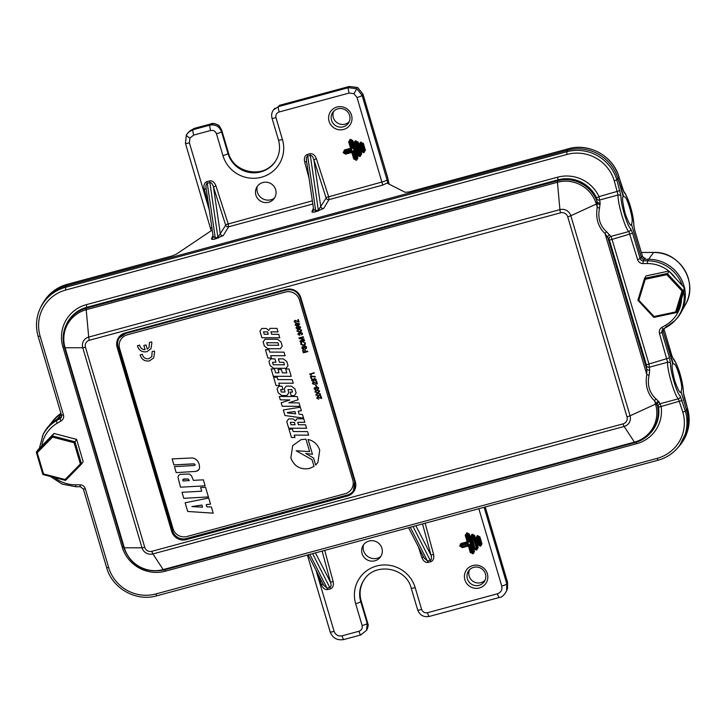 <?xml version="1.0" encoding="UTF-8"?>
<svg xmlns="http://www.w3.org/2000/svg" width="726" height="726" viewBox="0 0 726 726"><rect width="100%" height="100%" fill="white"/><g stroke="black" fill="none" stroke-linecap="round" stroke-linejoin="round"><path stroke-width="1.09" d="M315.946 570.055L334.114 631.393C335.594 634.96 338.234 636.448 342.037 635.831L358.971 631.257C361.593 630.241 362.655 628.335 362.138 625.558L355.667 603.714A31.254 30.501 33.7 0 1 376.631 566.008A31.254 30.501 33.7 0 1 415.172 587.624L421.643 609.459C422.732 612.091 424.665 613.18 427.46 612.726L497.437 593.804C501.013 592.416 502.446 589.83 501.748 586.045A4.719 0.662 -16.5 0 0 506.812 583.976A4.719 0.662 -16.5 0 0 506.83 583.949L506.594 590.855L507.256 589.085L507.492 582.188L485.213 506.975M222.927 155.609L216.466 133.775A4.719 0.662 -16.5 0 0 221.53 131.705L221.911 131.27C220.196 125.498 216.566 123.03 211.03 123.874L194.377 128.375L189.749 130.979L186.355 134.891A4.719 1.025 29.1 0 1 186.391 134.836L188.343 132.323L192.971 129.727L209.905 125.144C215.495 124.246 219.361 126.433 221.53 131.705L227.991 153.54A26.526 25.9 -146.3 0 0 260.716 171.899A26.526 25.9 -146.3 0 0 275.326 161.435C279.546 154.838 280.59 147.696 278.475 140.009A4.719 0.662 163.5 0 0 282.441 139.519A31.254 30.501 33.7 0 1 261.469 177.226A31.254 30.501 33.7 0 1 222.927 155.609A4.719 0.662 -16.5 0 0 227.991 153.54L228.345 153.014L221.684 130.054M216.466 133.775C215.377 131.143 213.435 130.054 210.64 130.508L193.706 135.081A4.719 0.78 -105.1 0 1 192.953 129.754A4.719 0.78 -105.1 0 1 192.971 129.727L194.377 128.375A3.721 0.617 -105.1 0 1 194.441 128.339A3.721 0.617 -105.1 0 1 194.514 128.339M356.793 88.753L353.961 93.672L349.106 93.055A4.719 0.78 -105.1 0 1 348.344 87.719A4.719 0.78 -105.1 0 1 348.371 87.692L356.793 88.753L362.111 95.405L388.111 183.633M408.538 192.009L405.144 192.29L387.049 183.097L382.765 185.094L357.029 97.502A4.719 0.662 -16.5 0 0 362.111 95.405L362.946 94.208L357.628 87.556L349.206 86.503A3.721 0.617 -105.1 0 1 349.26 86.458A3.721 0.617 -105.1 0 1 349.333 86.467M472.798 565.554A11.797 11.516 -146.3 0 0 464.885 579.802A11.797 11.516 -146.3 0 0 479.441 587.96A11.797 11.516 -146.3 0 0 487.355 573.721A11.797 11.516 -146.3 0 0 472.798 565.554M473.733 567.333A9.492 9.266 -146.3 0 0 468.842 581.753A9.492 9.266 -146.3 0 0 484.287 581.608A9.492 9.266 -146.3 0 0 473.733 567.333M485.059 580.192A9.492 9.266 33.7 0 1 469.513 569.819M336.982 107.04A11.797 11.516 -146.3 0 0 329.069 121.287A11.797 11.516 -146.3 0 0 343.616 129.446A11.797 11.516 -146.3 0 0 351.538 115.207A11.797 11.516 -146.3 0 0 336.982 107.04M337.908 108.818A9.492 9.266 -146.3 0 0 333.025 123.239A9.492 9.266 -146.3 0 0 348.471 123.093A9.492 9.266 -146.3 0 0 337.908 108.818M349.242 121.678A9.492 9.266 33.7 0 1 333.697 111.305M643.345 257.494L645.133 258.22A2.831 2.759 44.6 0 1 642.383 256.142L642.356 255.979M679.999 374.026L680.026 373.944C682.195 381.404 683.338 387.775 683.447 393.056L683.447 393.056A2.36 1.833 179.7 0 0 683.329 392.476C683.211 387.475 682.104 381.322 679.999 374.026C677.812 366.839 675.661 361.975 673.537 359.443L671.859 355.64L664.127 329.54A2.831 2.732 34.1 0 1 664.009 328.66L663.101 331.047L673.138 363.417M664.108 329.468L671.859 355.64M212.31 230.714L211.375 230.614L176.309 254.182L172.189 255.933M623.598 196.174L617.953 178.614A40.883 39.912 -146.3 0 0 617.926 178.523L623.226 196.428L624.932 196.909C627.346 198.352 632.673 216.321 632.174 221.357L631.593 224.661L630.776 224.879L631.593 224.661L641.258 257.285L642.383 256.142L634.651 230.042L633.789 225.232A2.36 1.833 -0.3 0 1 633.907 225.813L633.907 225.813C633.798 220.532 632.655 214.161 630.486 206.701L630.458 206.783C628.271 199.596 626.121 194.731 623.997 192.19A2.36 2.16 -42.3 0 0 623.525 191.21L622.3 188.279M257.258 186.464A11.008 10.745 -146.3 0 0 274.573 198.016M262.866 182.535A10.409 10.164 -146.3 0 0 258.02 198.988A10.409 10.164 -146.3 0 0 274.537 187.163A10.409 10.164 -146.3 0 0 262.866 182.535M363.445 544.954A11.008 10.745 -146.3 0 0 380.76 556.497M369.053 541.024A10.409 10.164 -146.3 0 0 364.207 557.477A10.409 10.164 -146.3 0 0 380.733 545.643A10.409 10.164 -146.3 0 0 369.053 541.024M349.859 139.528L350.676 140.971L349.714 141.343A0.926 0.88 80.2 0 1 350.331 140.236L350.912 140.082A0.926 0.926 176.2 0 1 352.037 140.717L357.128 157.914A0.926 0.88 -17.8 0 1 356.52 159.021L355.94 159.175A0.926 0.835 31.3 0 1 354.814 158.54L352.863 151.97L351.738 151.335L345.549 153.014A0.926 0.835 31.3 0 1 344.414 152.378L344.242 151.798A0.926 0.88 80.2 0 1 344.859 150.699L351.048 149.021L351.665 147.913L349.596 141.361L351.547 147.941A0.926 0.88 80.2 0 1 350.93 149.039L344.741 150.718L344.124 151.825L345.458 153.15L351.647 151.471A0.926 0.835 31.3 0 1 352.782 152.106L354.724 158.685L356.548 159.13L357.165 158.023L352.037 140.708L350.213 140.263L348.634 141.742L350.558 139.338L352.818 140.608L357.945 157.923L356.72 160.137L353.762 159.058L351.82 152.478L345.621 154.157L343.371 152.887L344.387 149.983L350.576 148.313L348.634 141.742M352.818 140.608L350.676 140.971L352.627 147.541L350.576 148.313L351.402 149.756L345.213 151.425L345.376 152.006L351.565 150.327L351.82 152.478L353.825 151.598L355.776 158.168L356.348 158.014L350.558 139.338M356.72 160.137L356.348 158.014L357.945 157.923M353.762 159.058L355.776 158.168L356.021 160.319M343.371 152.887L345.376 152.006L345.621 154.157M344.387 149.983L345.213 151.425L343.162 152.197M355.123 140.898L355.94 142.341L354.978 142.713A0.926 0.88 80.2 0 1 355.595 141.615L356.167 141.452A0.926 0.926 176.2 0 1 357.301 142.087L360.858 154.112A0.926 0.88 -17.8 0 1 360.241 155.219L359.669 155.373A0.926 0.835 31.3 0 1 358.535 154.738L354.86 142.741L358.453 154.874L359.579 155.509L360.895 154.221L357.292 142.078L355.468 141.634L353.898 143.113L355.123 140.898L358.072 141.978L361.675 154.121L359.751 156.517L357.491 155.255L353.898 143.113M358.072 141.978L355.94 142.341L359.506 154.366L360.078 154.211L355.822 140.717M360.441 156.326L360.078 154.211L361.675 154.121M357.491 155.255L359.506 154.366L359.751 156.517M359.152 144.483L361.203 143.712L363.227 150.563L362.265 150.935L360.241 144.084A0.926 0.88 80.2 0 1 360.849 142.986L361.43 142.822A0.926 0.926 176.2 0 1 362.555 143.458L364.588 150.309A0.926 0.88 -17.8 0 1 363.971 151.416L363.399 151.571A0.926 0.835 31.3 0 1 362.265 150.935L363.309 151.707L364.624 150.418L362.555 143.449L360.731 143.004L360.114 144.111L362.183 151.072L361.221 151.453L359.152 144.483L360.386 142.278L363.336 143.349L365.396 150.318L363.472 152.714L361.221 151.453M363.472 152.714L363.227 150.563L363.808 150.409L361.775 143.557L361.203 143.712L360.386 142.278M363.336 143.349L361.775 143.557L361.076 142.087M364.171 152.524L363.808 150.409L365.396 150.318M659.498 333.47L662.012 332.444A3.085 3.013 -146.3 0 1 663.31 329.06A2.831 2.768 -146.3 0 0 663.119 331.092L662.012 332.444L669.535 357.845L670.552 363.39C669.926 370.196 676.977 394.009 680.226 396.051L685.335 411.17L686.433 409.809A40.883 39.912 -146.3 0 0 686.406 409.727L681.133 391.904L686.433 409.809A40.883 39.912 33.7 0 1 677.621 447.96L676.578 449.085A40.638 39.667 33.7 0 1 658.074 460.211L657.13 458.378A38.278 37.362 -146.3 0 0 682.812 412.186L678.42 398.792C674.835 396.496 666.949 369.861 667.593 362.265L659.498 333.47A5.445 5.309 33.7 0 1 661.858 327.435L665.633 325.23A33.632 32.833 -146.3 0 0 681.569 298.849M681.133 391.904L680.316 392.122L681.133 391.904L681.714 388.601C682.213 383.564 676.886 365.605 674.472 364.162L672.766 363.681C671.45 364.207 672.085 369.852 674.663 380.605C678.129 390.27 680.289 394.036 681.133 391.904L680.761 392.158M679.536 314.984A36.173 35.311 -146.3 0 0 680.988 312.607A36.173 35.311 -146.3 0 0 684.663 288.694M684.473 287.805A36.173 35.311 -146.3 0 0 664.063 262.739M408.883 191.954L568.358 148.776L408.883 191.954M66.483 285.754L67.209 284.347A41.128 40.148 -146.3 0 0 43.424 302.37L53.542 291.035L67.255 284.311L172.253 255.906L67.318 284.32M189.749 130.979L194.441 128.339L211.084 123.837A3.721 0.617 -105.1 0 1 211.157 123.837M389.045 184.114L387.548 177.271L362.946 94.208A3.721 0.526 -16.5 0 0 362.964 94.135A3.721 0.526 -16.5 0 0 362.909 94.071M507.456 582.052A3.721 0.526 163.5 0 1 507.51 582.107A3.721 0.526 163.5 0 1 507.492 582.188L506.83 583.949L484.115 507.274M215.286 238.945L215.277 237.965L213.145 236.404L206.22 188.941C205.667 185.847 206.021 183.977 207.264 183.315L215.277 237.965L218.018 237.23L225.695 225.214L213.453 186.981C212.546 183.987 211.393 182.516 210.005 182.571L207.264 183.315L206.883 181.636L209.623 180.901C212.373 180.556 214.488 182.226 215.958 185.901L213.453 186.981L220.35 234.017A2.36 2.278 31.3 0 0 223.245 235.587L215.286 238.945C212.691 239.571 211.438 239.507 211.52 238.754L212.981 235.288M315.719 211.774L315.71 210.803L313.578 209.242L306.653 161.771C306.1 158.685 306.454 156.807 307.697 156.154L315.71 210.803L318.451 210.068L326.128 198.053L313.886 159.82C312.979 156.825 311.826 155.355 310.438 155.409L307.697 156.154L307.316 154.475L310.056 153.731C312.806 153.395 314.921 155.065 316.391 158.74L313.886 159.82L320.783 206.846A2.36 2.278 31.3 0 0 323.678 208.426L315.719 211.774C313.124 212.409 311.871 212.346 311.953 211.593L313.414 208.126M408.584 527.702L424.229 558.203L427.614 560.989L430.355 560.245C431.58 559.619 431.798 557.949 431.008 555.218L433.54 554.247C434.302 558.112 433.422 560.59 430.899 561.688L428.159 562.423C425.409 562.759 423.294 561.089 421.824 557.414L418.421 546.878M308.151 554.864L323.796 585.365L327.181 588.151L329.922 587.416C331.147 586.789 331.365 585.111 330.575 582.379L333.107 581.408C333.869 585.283 332.989 587.761 330.466 588.85L327.725 589.594C324.976 589.929 322.861 588.26 321.391 584.584L317.988 574.039M316.391 158.74L328.551 196.447L329.023 199.623A2.36 2.278 31.3 0 1 326.128 198.053M215.958 185.901L228.118 223.608L228.59 226.793A2.36 2.278 31.3 0 1 225.695 225.214M206.175 188.833L204.233 189.078C203.471 185.212 204.351 182.725 206.883 181.636M312.343 200.83L225.614 224.688M213.145 236.404L213.027 237.447A2.36 2.296 22.9 0 1 211.52 238.754M306.608 161.671L304.666 161.907C303.904 158.041 304.784 155.564 307.316 154.475M387.139 179.876A4.719 0.662 -16.5 0 1 382.058 181.972L326.047 197.526M313.578 209.242L313.46 210.286A2.36 2.296 22.9 0 1 311.953 211.593M323.215 584.221L321.391 584.584M423.648 557.06L421.824 557.414M680.026 373.944C679.073 370.106 675.071 359.924 673.047 358.444L673.066 358.462A2.36 2.16 137.7 0 1 673.537 359.443M474.514 551.451L473.733 551.542L468.606 534.227A0.926 0.926 -3.8 0 0 467.471 533.61L466.9 533.764A0.926 0.88 -99.8 0 0 466.283 534.871L468.234 541.442L467.617 542.549L461.427 544.219A0.926 0.88 -99.8 0 0 460.81 545.326L460.983 545.898A0.926 0.835 -148.7 0 0 462.108 546.533L468.216 544.999L462.026 546.669L460.692 545.344L461.309 544.237L467.499 542.567A0.926 0.88 -99.8 0 0 468.107 541.46L466.165 534.89L467.471 533.592L468.606 534.227L473.733 551.542L473.116 552.649L470.33 552.577L473.279 553.657L474.514 551.451L469.377 534.127L467.127 532.866L465.203 535.262L467.145 541.832L460.956 543.511L459.73 545.716L462.19 547.676L468.379 546.006L470.33 552.577M473.279 553.657L472.345 551.687L471.292 552.205L469.35 545.634L470.394 545.117L468.134 543.856L468.297 544.863L469.432 545.489L471.374 552.069A0.926 0.835 -148.7 0 0 472.508 552.695L472.59 553.847M466.428 533.056L467.245 534.49L469.377 534.127M460.956 543.511L461.772 544.945L467.961 543.275L467.145 541.832L469.196 541.07L467.245 534.49L465.203 535.262M459.939 546.415L461.945 545.525L462.19 547.676M468.134 543.856L459.73 545.716M470.394 545.117L472.345 551.687L473.697 551.433A0.926 0.88 162.2 0 1 473.08 552.54L467.127 532.866M481.964 543.838L481.184 543.937L479.124 536.968A0.926 0.926 -3.8 0 0 477.998 536.351L477.418 536.505A0.926 0.88 -99.8 0 0 476.8 537.612L477.3 536.523L479.124 536.968L481.184 543.937L480.576 545.044L478.752 544.6L476.683 537.63L475.721 538.002L477.781 544.972L480.739 546.052L481.964 543.838L479.904 536.877L477.644 535.606L475.721 538.002M480.04 546.242L479.959 545.09A0.926 0.835 -148.7 0 1 478.833 544.464L479.795 544.083L477.772 537.24L476.8 537.612L478.833 544.464L477.781 544.972M479.904 536.877L478.343 537.077L480.376 543.928L481.157 543.828A0.926 0.88 162.2 0 1 480.539 544.936L480.376 543.928L479.795 544.083L479.959 545.09L480.539 544.936L480.739 546.052M476.946 535.797L477.772 537.24L478.343 537.077L477.644 535.606M470.457 536.632L471.546 536.242L475.022 548.402L471.428 536.26L472.735 534.962L473.86 535.597L477.463 547.74L476.846 548.847L474.06 548.774L476.31 550.045L478.234 547.649L474.641 535.507L472.381 534.236L470.457 536.632L474.06 548.774M477.009 549.854L472.508 535.861L473.089 535.706L476.646 547.731L475.103 548.266A0.926 0.835 -148.7 0 0 476.238 548.892L476.31 550.045M474.641 535.507L473.86 535.597L477.427 547.631L476.646 547.731L476.81 548.738A0.926 0.88 162.2 0 0 477.427 547.631L478.234 547.649M471.691 534.427L472.036 535.153L473.86 535.606A0.926 0.926 -3.8 0 0 472.735 534.98L472.381 534.236M273.511 109.898L278.394 106.622A4.719 0.78 -105.1 0 1 278.394 106.622L348.371 87.692L349.206 86.503L279.519 105.343L278.394 106.622A4.719 0.78 -105.1 0 0 279.138 111.976C276.506 113.002 275.453 114.899 275.971 117.676A4.719 0.662 163.5 0 1 272.014 118.166L278.475 140.009M279.646 105.315A3.721 0.617 74.9 0 0 279.583 105.306L279.519 105.343A3.721 0.617 74.9 0 1 279.583 105.306L349.26 86.458L357.664 87.519L362.964 94.135L387.566 177.189A3.721 0.526 -16.5 0 0 387.512 177.135M362.138 625.558A4.719 0.662 -16.5 0 0 367.202 623.489L366.585 630.286L367.338 628.825C369.08 623.08 367.646 624.904 367.846 623.489L361.149 600.874A9.438 1.334 -16.5 0 1 361.085 601.119A26.526 25.9 33.7 0 1 364.098 579.838M367.846 623.489L361.085 601.119L360.731 601.654L367.202 623.489L367.519 622.863L367.338 628.825M185.439 143.331L186.355 134.891A4.719 1.025 29.1 0 0 189.913 138.04L189.395 142.84A4.719 0.662 163.5 0 1 185.439 143.331L211.184 230.732M334.114 631.393A4.719 0.662 163.5 0 1 330.158 631.874C332.662 638.109 337.227 640.659 343.843 639.542L360.768 634.96L366.585 630.286M342.037 635.831A4.719 0.78 74.9 0 0 343.843 639.542M421.643 609.459A4.719 0.662 163.5 0 1 417.686 609.949C419.8 615.221 423.666 617.381 429.266 616.438L499.234 597.507C501.802 597.371 504.261 595.148 506.594 590.855M497.437 593.804A4.719 0.78 74.9 0 0 499.234 597.507M623.226 196.428C621.91 196.964 622.545 202.608 625.122 213.362C628.589 223.027 630.749 226.793 631.593 224.661L641.24 257.249A2.831 2.768 -146.3 0 0 644.007 259.3L648.436 259.291A36.246 35.374 33.7 0 1 684.418 287.75M663.119 331.092L672.766 363.681M39.349 448.378L43.015 434.801A36.246 35.374 33.7 0 1 57.1 419.229L60.875 417.023A2.831 2.768 -146.3 0 0 61.565 416.452M668.818 271.07A33.632 32.833 -146.3 0 0 647.365 263.556L642.937 263.574A5.445 5.309 33.7 0 1 637.619 259.618L628.879 231.54C625.295 229.253 617.409 202.618 618.053 195.013L614.305 180.901A38.278 37.362 -146.3 0 0 567.097 154.42L65.821 290.001A38.278 37.362 -146.3 0 0 40.139 336.192L38.169 336.392A40.638 39.667 33.7 0 1 40.012 308.84L40.647 307.443A40.883 39.912 33.7 0 1 66.22 285.826L567.496 150.237A40.883 39.912 33.7 0 1 617.926 178.523L616.828 179.885L621.011 196.138C620.385 202.944 627.436 226.766 630.685 228.799L632.618 233.209L640.141 258.601L641.24 257.249M609.64 234.807A2.36 1.951 147.8 0 0 607.726 237.375L646.766 369.198L646.367 364.779L609.45 240.152L605.057 233.618C598.043 226.875 595.447 218.099 597.262 207.309L596.59 197.953A32.661 31.88 -146.3 0 0 558.004 179.848L557.523 180.765A32.507 31.735 33.7 0 1 597.235 202.046A2.36 1.525 173.1 0 0 600.13 202.781L599.549 207.963C597.543 217.818 599.894 225.75 606.591 231.757L610.829 236.422L611.973 239.135L648.89 363.762L649.697 370.015L649.089 375.206C647.084 385.061 649.434 392.993 656.132 399.001L659.154 402.059L661.15 406.478L658.555 407.159L654.598 400.87C647.583 394.118 644.987 385.352 646.802 374.552L646.766 369.198A2.36 1.516 174.9 0 0 649.697 370.015M119.345 337.835A11.153 10.881 -146.3 0 0 118.075 346.792L172.588 530.86A11.153 10.881 -146.3 0 0 186.346 538.574L347.364 495.023A11.153 10.881 -146.3 0 0 353.435 490.722M684.636 288.776A36.246 35.374 33.7 0 1 676.042 319.413L674.998 320.538A35.991 35.129 33.7 0 1 667.13 326.827A2.36 0.463 59.7 0 1 667.103 326.845L663.355 329.032A2.36 0.463 59.7 0 1 663.328 329.05A2.36 0.463 59.7 0 1 661.858 327.435M682.159 400.453L661.15 406.478A35.02 34.186 33.7 0 1 636.566 443.731L165.337 571.19A35.02 34.186 33.7 0 1 122.149 546.968L62.89 346.91A35.02 34.186 33.7 0 1 86.385 304.648L557.613 177.198A35.02 34.186 33.7 0 1 598.986 196.619L600.13 202.781M606.591 231.757A2.36 1.316 130.8 0 0 605.057 233.618L646.802 374.552A2.36 0.808 -168 0 0 649.089 375.206M656.132 399.001A2.36 1.316 -49.2 0 0 654.598 400.87L655.56 404.119L630.077 415.798A8.83 8.621 33.7 0 1 624.151 426.461L634.424 442.134A31.499 30.755 -146.3 0 0 655.56 404.119A5.572 0.79 163.5 0 0 656.631 403.538A2.36 1.77 -40.5 0 1 658.491 401.16M646.594 366.022A2.36 1.806 179.1 0 0 649.552 367.147L667.593 362.265A2.36 1.806 179.1 0 1 670.552 363.39M659.154 402.059A2.36 1.96 -29.7 0 0 657.212 404.536A32.507 31.735 33.7 0 1 649.87 433.649L650.505 432.968A32.661 31.88 -146.3 0 0 658.555 407.159M680.226 396.051A2.36 2.142 139 0 1 678.42 398.792L660.152 403.729A2.36 2.169 -33.5 0 0 658.282 406.215M609.023 239.163A2.36 2.142 139 0 1 610.829 236.422L628.879 231.54A2.36 2.142 -41 0 0 630.685 228.799M600.166 204.242A2.36 1.298 -177.7 0 1 597.362 203.48A5.572 0.79 163.5 0 1 596.3 204.06L597.262 207.309A2.36 0.808 -168 0 0 599.549 207.963M596.926 199.087A2.36 1.833 174.1 0 0 599.794 199.959L618.053 195.013A2.36 1.806 -0.9 0 1 621.011 196.138M619.995 190.593L598.986 196.619L596.59 197.953M668.655 271.923L666.804 274.7L645.214 279.283L644.579 278.312L667.23 273.511L683.184 290.645L676.496 312.57L678.129 310.102M645.214 279.283L638.835 300.192L637.891 300.274L653.836 317.38L676.496 312.57L675.643 311.944L682.013 291.035L683.184 290.645L684.809 288.168L668.873 271.061L646.204 275.88L644.579 278.312L637.891 300.255L644.57 278.339M684.818 288.195L678.129 310.12L684.809 288.204L683.874 288.258M638.835 300.192L654.044 316.518L653.854 317.371L637.945 300.292M654.044 316.518L653.854 317.371L654.044 316.518L675.643 311.944M80.377 463.959L74.097 442.742L74.959 441.807L81.548 464.059L65.512 480.421L65.095 479.55L80.377 463.959L81.548 464.059L65.512 480.421L42.888 474.532L36.3 452.262L37.933 449.821L54.033 433.495M81.548 464.059L83.172 461.618L76.584 439.375L53.96 433.476L37.933 449.83M74.097 442.742L52.526 437.116L52.336 435.909L74.959 441.807L76.584 439.375L53.987 433.458M52.526 437.116L37.244 452.706L36.3 452.262L52.336 435.909L53.96 433.476M75.949 439.965L76.584 439.375L75.949 439.965L76.584 439.375L83.154 461.555M36.327 452.334L42.898 474.514L43.524 473.924L42.898 474.514L43.524 473.924L65.095 479.55M127.259 334.813A11.326 11.062 -146.3 0 0 121.015 339.278A11.326 11.062 -146.3 0 0 121.006 339.296A11.326 11.062 -146.3 0 0 119.636 348.516L172.997 528.655A11.326 11.062 -146.3 0 0 186.963 536.496L345.168 493.707A11.326 11.062 -146.3 0 0 351.411 489.233A11.326 11.062 -146.3 0 0 351.429 489.206A11.326 11.062 -146.3 0 0 352.791 479.995L299.43 299.856A11.326 11.062 -146.3 0 0 285.463 292.024L127.231 334.849A11.326 11.062 -146.3 0 0 120.997 339.314L121.015 339.278M351.429 489.206L351.411 489.233A11.326 11.062 -146.3 0 0 352.772 480.031L299.411 299.892A11.326 11.062 -146.3 0 0 285.436 292.061L127.231 334.849M314.013 466.401L312.026 459.676L296.144 450.737L309.63 451.599L305.945 439.176L301.027 439.666L292.678 445.637L290.854 457.961C294.275 466.509 300.51 470.012 309.548 468.452L314.013 466.401M308.069 439.466L312.47 454.313L305.7 453.423L313.596 458.097L315.665 465.085L317.897 462.471L319.721 450.156C317.698 444.357 313.813 440.8 308.069 439.466M149.411 342.481L149.084 347.464L147.242 349.115L146.008 344.932L143.857 345.512L145.091 349.687C142.514 349.651 140.762 348.398 139.837 345.921L139.664 345.122L137.45 345.721L137.641 346.52C139.328 350.74 142.414 352.464 146.879 351.702L150.999 348.743L151.897 342.663L151.625 341.882L149.411 342.481M142.541 355.068L142.369 354.27L140.163 354.869L140.354 355.667C142.042 359.887 145.118 361.612 149.583 360.849L153.712 357.891L154.611 351.811L154.339 351.03L152.124 351.629L151.798 356.611L148.939 358.662C145.844 359.188 143.712 358 142.541 355.068M261.823 328.451L259.944 331.12L261.904 337.753L279.782 337.808L278.748 334.314L271.642 334.287L270.916 331.855L278.022 331.882L276.987 328.379L270.008 328.352L268.738 330.448L266.388 328.47L261.823 328.451M265.017 339.233L263.139 341.901L264.355 346.03L267.821 348.707L280.354 348.752L282.233 346.084L281.007 341.955L277.55 339.278L265.017 339.233M265.444 349.705L267.921 358.063L271.415 358.072L270.707 355.686L285.091 355.731L284.029 352.146L269.645 352.101L268.938 349.714L265.444 349.705L267.921 358.063L271.406 358.054M270.825 358.844L268.947 361.503L270.154 365.586L273.62 368.273L286.153 368.318L288.031 365.65L286.815 361.566L283.358 358.88L278.403 358.871L279.419 362.283L283.675 362.301L284.42 364.806L273.266 364.779L272.522 362.265L275.925 362.274L274.909 358.853L270.825 358.844M271.134 368.908L273.321 376.286L291.199 376.34L289.012 368.971L285.654 368.953L286.806 372.865L282.369 372.855L281.389 369.516L278.031 369.507L279.02 372.846L275.653 372.837L274.492 368.926L271.134 368.908M273.593 377.202L276.071 385.56L279.555 385.57L278.848 383.183L293.24 383.228L292.179 379.644L277.786 379.598L277.078 377.211L273.593 377.202L276.071 385.56L279.555 385.551M278.929 386.214L277.051 388.873L278.221 392.839L281.688 395.516L286.852 395.534L288.739 392.866L288.031 389.617L291.816 389.626L292.551 392.094L290.137 392.094L291.199 395.679L294.257 395.688L296.135 393.011L294.892 388.809L291.425 386.132L286.171 386.114L284.293 388.782L285 392.031L281.298 392.022L280.599 389.671L283.013 389.68L281.987 386.223L278.929 386.214M279.301 396.469L280.3 399.844L289.892 399.962L281.171 402.785L282.205 406.279L300.083 406.333L299.067 402.912L288.83 402.785L298.141 399.772L297.179 396.532L279.301 396.469M283.294 409.954L284.937 415.508L303.568 418.122L302.515 414.537L299.094 414.183L298.204 411.179L301.399 410.789L300.337 407.204L283.294 409.954M288.621 418.911L286.734 421.579L288.703 428.213L306.581 428.267L305.537 424.774L298.431 424.746L297.714 422.314L304.82 422.341L303.786 418.838L296.807 418.82L295.536 420.908L293.177 418.929L288.621 418.911M288.975 429.13L291.453 437.497L294.938 437.506L294.23 435.11L308.623 435.164L307.561 431.58L293.168 431.534L292.46 429.139L288.975 429.13L291.453 437.497M294.393 320.874L294.275 321.927L296.208 322.798L294.747 321.845L295.319 320.865L299.103 322.135L298.332 319.54L297.869 319.667L298.468 321.709L295.173 320.357L294.393 320.874L294.266 321.945L296.226 322.78M294.756 321.827L295.328 320.847L294.756 321.827L295.328 320.847L299.112 322.117M297.27 323.56L299.248 323.996L298.921 325.402L299.702 323.887L296.907 323.152L295.31 324.059L295.201 325.085L297.025 326.001L298.014 325.366L298.132 324.35L297.261 323.578L299.239 324.014L298.921 325.402M298.186 326.691L300.174 327.108L299.838 328.515L300.519 328.025L299.856 328.497L300.628 326.999L297.832 326.264L296.235 327.172L296.117 328.197L297.95 329.114L298.93 328.479L299.058 327.462L298.186 326.691L300.156 327.127L299.838 328.515M301.526 330.04L298.885 329.323L297.134 330.248L297.025 331.256L299.666 331.964L301.417 331.038L301.526 330.04M299.774 335.267L297.978 334.432L298.813 332.898L297.969 334.45L299.765 335.285L298.44 334.323L298.94 333.425L299.947 334.187L300.891 332.717L301.998 333.343L301.417 334.931L302.343 334.341L302.47 333.216L300.718 332.218L299.856 333.225L298.068 333.397M298.45 334.305L298.949 333.406L298.45 334.305L298.94 333.425L299.947 334.187M300.301 333.769L300.9 332.699L300.292 333.788L300.9 332.699L302.007 333.325L301.417 334.931L302.352 334.332M299.947 341.184L300.156 341.919L304.611 340.712L304.457 340.213L300.755 341.211L304.085 338.951L299.865 338.243L303.577 337.236L303.432 336.737L298.967 337.935L299.185 338.67L303.305 338.924L299.938 341.193L300.156 341.919L304.602 340.703M300.755 341.211L304.085 338.942M301.245 344.178L301.707 342.273L300.909 342.89L300.745 344.305L303.649 345.567L305.238 344.56L305.428 343.089L303.123 341.846L304.911 343.18L304.775 344.224L303.45 345.05L301.245 344.178M301.354 343.216L301.862 342.799L301.354 343.216M304.775 345.748L303.459 348.87L302.424 348.181L302.896 346.438L302.043 347.019L301.925 348.289L303.659 349.387L304.956 346.275L306.063 347.064L305.483 349.024L306.426 348.398L306.572 346.946L304.775 345.748L304.085 346.202M302.424 348.181L303.06 346.919M305.973 348.081L305.483 349.024M304.965 346.257L306.073 347.055L305.347 348.507M303.377 352.818L307.833 351.62L307.679 351.085L305.637 351.638L305.092 349.796L304.593 349.932L305.138 351.774L303.722 352.155L303.105 350.059L302.606 350.195L303.377 352.818L307.833 351.602M314.077 372.674L309.757 374.235L311.354 375.043L311.046 374.008L314.213 373.155L314.077 372.674M315.193 376.458L310.392 376.113L311.155 378.682L311.654 378.545L311.037 376.467L315.356 376.994L315.193 376.458M312.47 379.09L311.645 380.615L313.441 381.459L312.116 380.488L312.616 379.589L314.068 380.243L314.567 378.881L315.674 379.516L315.093 381.105L316.019 380.506L316.146 379.389L314.394 378.391L313.532 379.399L311.744 379.562M312.126 380.478L312.625 379.58L312.126 380.478L312.625 379.58L313.623 380.36M313.968 379.961L314.567 378.881L315.692 379.498L315.093 381.105L316.028 380.506M312.552 383.691L314.503 384.544L313.033 383.591L313.605 382.602L317.389 383.882L316.627 381.286L316.155 381.413L316.763 383.455L313.46 382.103L312.679 382.62L312.552 383.691L314.512 384.526M313.033 383.591L313.614 382.593L317.407 383.863M316.01 386.45L316.509 386.314L316.028 384.698L315.529 384.834L316.01 386.45L316.509 386.305M314.966 387.493L314.14 389.027L315.928 389.862L314.603 388.9L315.111 388.002L316.563 388.646L317.053 387.294L318.17 387.92L317.589 389.508L318.514 388.918L318.632 387.793L316.881 386.795L316.019 387.802L314.231 387.974M314.603 388.9L315.111 388.002L316.554 388.637M316.454 388.365L317.062 387.276L316.472 388.346L317.062 387.276L318.179 387.902L317.589 389.508L318.514 388.909M319.54 390.842L316.899 390.125L315.148 391.06L315.039 392.058L317.679 392.775L319.431 391.849L319.54 390.842M320.456 393.955L317.825 393.247L316.064 394.173L315.955 395.18L318.605 395.888L320.347 394.962L320.456 393.955M317.017 397.249L316.899 398.311L318.832 399.173L317.371 398.229L317.943 397.24L321.727 398.52L320.965 395.924L320.493 396.051L321.092 398.084L317.797 396.732L317.017 397.258L316.89 398.32L318.85 399.164M317.371 398.229L317.952 397.222L321.736 398.501M172.126 458.896L173.904 464.903L192.027 463.905L194.405 463.941L195.112 464.64L194.858 465.321L192.853 465.602L174.412 466.618L176.191 472.626L196.174 471.374L198.888 469.713L199.568 467.843L199.214 464.15L197.635 460.946L195.176 458.823L192.544 457.943L172.126 458.896M172.135 458.896L173.913 464.885L194.414 463.923L195.122 464.622L194.858 465.321M205.122 485.821L180.502 487.191L178.006 477.354L178.614 475.285L178.006 477.354L180.502 487.191L205.122 485.839L203.344 479.822L193.425 480.376L191.428 475.612L189.277 474.033L180.22 474.305L178.487 475.466M182.017 492.301L183.796 498.308L208.416 496.956L205.558 487.309L200.63 487.573L201.71 491.212L182.017 492.301M185.121 502.782L187.698 511.467L213.217 513.164L211.375 506.957L206.856 506.848L206.211 504.688L210.54 504.125L208.725 497.991L185.121 502.782L187.698 511.467L213.208 513.146M206.211 504.688L210.531 504.107M202.527 507.138L201.901 505.087L191.818 506.576L202.509 507.156L201.91 505.069L191.818 506.576M182.035 492.301L183.796 498.308L208.407 496.938M200.648 487.573L201.71 491.212M189.205 480.594L188.306 479.042L184.395 478.933L182.861 479.396L182.943 480.948L189.196 480.603L188.315 479.024L182.87 479.387M174.421 466.609L176.191 472.626L196.183 471.365L198.37 470.312M320.511 396.042L321.092 398.084M317.38 398.211L317.952 397.222L317.38 398.211M316.073 394.164L315.973 395.162L318.614 395.87L320.357 394.953M319.994 394.082L320.003 394.064C318.46 393.202 317.271 393.519 316.436 395.035C317.97 395.915 319.159 395.597 319.994 394.082C318.451 393.22 317.262 393.537 316.427 395.053L316.509 394.472M315.148 391.051L315.048 392.04L317.689 392.757L319.431 391.84M319.068 390.969C317.525 390.098 316.336 390.425 315.501 391.931C317.044 392.802 318.233 392.485 319.068 390.969L319.077 390.951C317.534 390.089 316.345 390.406 315.52 391.922M315.583 391.368L315.501 391.931M314.612 388.882L315.12 387.983L314.612 388.882M314.975 387.475L314.149 389.009L315.946 389.844M315.547 384.825L316.019 386.432M312.688 382.611L312.57 383.673M316.173 381.404L316.763 383.455M313.042 383.573L313.614 382.593L313.042 383.573M312.489 379.072L311.654 380.605L313.45 381.44M313.977 379.943L314.576 378.872L313.977 379.943M315.365 376.975L311.037 376.467M310.41 376.104L311.164 378.663L311.654 378.536M311.046 374.008L314.213 373.137M309.666 373.872L311.345 375.024M302.615 350.186L303.395 352.809M304.611 349.932L305.138 351.774M304.784 345.73L303.468 348.852M305.501 349.006L306.436 348.389M302.043 347.01L301.934 348.271L303.659 349.387M303.141 341.837L304.929 343.162L304.775 344.224M300.918 342.881L300.755 344.287L303.659 345.549L305.247 344.551M298.985 337.935L299.203 338.652L303.305 338.924M299.883 338.225L303.577 337.227M297.143 330.239L297.034 331.238L299.684 331.945L301.426 331.029M301.054 330.167C299.511 329.295 298.322 329.613 297.497 331.129C299.03 332 300.219 331.673 301.054 330.167L301.072 330.149C299.529 329.277 298.341 329.595 297.506 331.11M297.569 330.557L297.497 331.129M296.244 327.163L296.135 328.179L297.959 329.096L298.94 328.479M298.586 327.535L296.598 328.098L298.577 327.553L298.477 328.17L298.586 327.535L296.607 328.079M296.698 327.435L296.598 328.098M299.248 323.996L298.785 324.903L299.248 323.996M295.319 324.05L295.21 325.066L297.034 325.983L298.014 325.357M297.669 324.422L297.551 325.057L297.669 324.422L295.673 324.985L295.772 324.322M298.486 321.691L297.887 319.667M294.23 435.11L308.614 435.146M291.462 437.479L294.938 437.488M295.546 420.889L296.807 418.82M297.724 422.296L304.82 422.323M286.752 421.561L288.703 428.213L306.572 428.249M295.074 424.737L294.375 422.332L290.318 422.332L291.026 424.719L295.074 424.737L294.366 422.35L290.318 422.332M283.312 409.945L284.937 415.508L303.568 418.103M298.204 411.179L301.399 410.78M295.636 413.811L294.974 411.56L287.369 412.486L287.505 412.994L295.627 413.829L294.965 411.578L287.36 412.495M279.319 396.469L280.3 399.844M288.83 402.785L298.132 399.763M281.189 402.776L282.214 406.261L300.074 406.315M280.309 399.835L289.892 399.962M280.599 389.671L283.013 389.662M284.302 388.764L285 392.031M290.155 392.094L291.199 395.679L294.257 395.688L296.135 393.011M288.031 389.617L291.825 389.608L292.551 392.094M277.06 388.864L278.23 392.82L281.697 395.498L286.852 395.534L288.739 392.866M278.848 383.183L293.231 383.21M271.152 368.908L273.321 376.286M279.029 372.828L278.04 369.507M286.824 372.855L285.663 368.953M273.33 376.268L291.19 376.322M272.522 362.265L275.916 362.256M278.421 358.871L279.419 362.283L283.694 362.283L284.42 364.806M268.956 361.494L270.154 365.586L273.62 368.273L286.162 368.3L288.031 365.65M270.707 355.686L285.082 355.713M263.148 341.882L264.355 346.03L267.83 348.689L280.354 348.752L282.233 346.075M278.666 345.249L277.949 342.754L266.696 342.736L267.431 345.213L278.666 345.249L277.94 342.772L266.696 342.736M270.008 328.352L268.738 330.448M270.916 331.855L278.022 331.864M259.953 331.101L261.914 337.735L279.782 337.799M268.275 334.278L267.585 331.864L263.52 331.873L264.228 334.259L268.275 334.278L267.567 331.882L263.52 331.873M152.133 351.611L151.807 356.602M140.172 354.86L140.363 355.649C142.051 359.869 145.136 361.593 149.601 360.831L153.712 357.882M149.42 342.463L149.084 347.464M137.468 345.712L137.65 346.502C139.347 350.722 142.423 352.446 146.888 351.683L151.008 348.734M143.875 345.512L145.091 349.687M308.087 439.466L312.47 454.313M305.755 453.432L313.605 458.079L315.665 465.085M315.674 465.067L317.906 462.462M292.678 445.628L290.863 457.943C294.284 466.491 300.519 469.994 309.566 468.433L314.031 466.382M296.144 450.737L309.621 451.581M193.706 135.081L189.913 138.04M210.64 130.508A4.719 0.78 -105.1 0 1 209.878 125.171A4.719 0.78 -105.1 0 1 209.905 125.144L211.03 123.874A3.721 0.617 -105.1 0 1 211.084 123.837C212.355 122.558 218.517 124.518 219.488 126.233L221.711 130.145L228.409 152.759C233.463 173.777 265.126 178.977 275.68 160.9M357.029 97.502L353.961 93.672M275.499 161.163A26.526 25.9 33.7 0 1 261.07 171.363A26.526 25.9 33.7 0 1 228.345 153.014A9.438 1.334 -16.5 0 0 228.409 152.759M642.41 256.106A2.831 2.786 -161 0 0 645.187 258.138M687.468 408.275L683.329 392.476M686.406 409.727L687.486 408.393A41.128 40.148 -146.3 0 1 679.436 445.873L688.293 428.204L687.513 408.321L684.191 397.285M671.84 355.522L673.066 358.462M623.997 192.19L618.988 177.153M622.318 188.397L619.051 177.208C613.406 156.199 589.131 142.586 568.358 148.776M633.789 225.232C633.671 220.223 632.564 214.079 630.458 206.783M634.651 230.042L642.41 256.06L643.463 257.585M501.748 586.045L478.833 508.699M425.164 523.219L433.54 554.247M324.731 550.381L333.107 581.408M352.627 147.541L351.402 149.756M351.565 150.327L353.825 151.598M567.587 150.218L568.304 148.83A41.128 40.148 -146.3 0 1 619.024 177.289L617.953 178.614M382.765 185.094L329.023 199.623L323.678 208.426M312.815 204.015L228.59 226.793L223.245 235.587M189.395 142.84L209.26 209.896M208.553 205.041L204.233 189.078M308.977 177.879L304.666 161.907M349.106 93.055L279.138 111.976M275.971 117.676L282.441 139.519M315.438 552.894L330.575 582.379L322.117 551.088M309.866 554.401L327.725 589.594M330.466 588.85L312.607 553.666M218.027 238.201L209.623 180.901M415.871 525.733L431.008 555.218L422.55 523.927M410.299 527.239L428.159 562.423M430.899 561.688L413.04 526.495M318.46 211.039L310.056 153.731M387.548 177.271A3.721 0.526 -16.5 0 0 387.566 177.189L389.127 184.15M645.133 258.22L644.071 259.3M653.736 252.457L653.681 252.421C679.654 251.16 698.929 282.813 685.417 304.657A35.438 34.594 -146.3 0 0 684.527 269.8A35.438 34.594 -146.3 0 0 653.627 252.457L648.572 259.291M641.348 252.457L653.681 252.421L641.357 252.503M61.184 414.183L57.363 419.074M53.134 420.572L60.948 413.366A35.438 34.594 -146.3 0 0 53.134 420.572L49.205 425.536M61.211 416.797L61.592 416.207M467.961 543.275L469.196 541.07M468.216 544.999L468.379 546.006L469.35 545.634A0.926 0.835 -148.7 0 0 468.216 544.999M471.546 536.242L472.508 535.861L472.154 535.135A0.926 0.88 -99.8 0 0 471.546 536.242M415.172 587.624A4.719 0.662 163.5 0 1 411.215 588.114C406.17 567.142 374.616 561.915 363.917 580.101A26.526 25.9 -146.3 0 0 360.731 601.654A4.719 0.662 -16.5 0 1 355.667 603.714M211.892 227.864A4.719 0.662 163.5 0 1 210.458 227.801M358.971 631.257A4.719 0.78 74.9 0 0 360.768 634.96M427.46 612.726A4.719 0.78 74.9 0 0 429.266 616.438M657.992 460.23L156.752 595.819C136.234 601.936 112.249 588.477 106.668 567.732L83.381 489.043M40.139 336.192L63.452 414.918A5.445 5.309 33.7 0 1 61.093 420.944L57.318 423.149A33.632 32.833 -146.3 0 0 41.754 445.927M54.423 477.536A33.632 32.833 -146.3 0 0 75.586 484.823L80.014 484.814A5.445 5.309 33.7 0 1 85.332 488.761L108.646 567.487A38.278 37.362 -146.3 0 0 155.854 593.959L657.13 458.378M557.613 177.198L558.004 179.848L86.775 307.298L86.294 308.223L557.523 180.765A5.572 0.917 -105.1 0 0 557.45 182.262L86.212 309.721A31.499 30.755 -146.3 0 0 65.077 347.736L124.337 547.794A31.499 30.755 -146.3 0 0 163.187 569.592L634.424 442.134A5.572 0.917 -105.1 0 0 634.978 442.606A5.572 0.917 -105.1 0 0 635.068 442.542M86.385 304.648L86.775 307.298A32.661 31.88 -146.3 0 0 66.347 324.567L65.957 325.411A32.507 31.735 33.7 0 1 86.294 308.223A5.572 0.917 -105.1 0 0 86.212 309.721L88.69 337.082L559.918 209.632L557.45 182.262A31.499 30.755 -146.3 0 1 596.3 204.06L570.817 215.74L630.077 415.798A3.721 0.526 163.5 0 1 626.992 416.869L567.723 216.811A5.79 5.654 -146.3 0 0 560.59 212.809L89.352 340.258A5.79 5.654 -146.3 0 0 85.468 347.246L144.728 547.304A5.79 5.654 -146.3 0 0 151.87 551.315L623.108 423.857A5.79 5.654 -146.3 0 0 626.992 416.869M64.487 347.455A32.507 31.735 33.7 0 1 65.957 325.411C62.799 332.581 62.3 339.968 64.469 347.563L123.729 547.631C131.088 565.844 144.429 573.322 163.749 570.055A5.572 0.917 -105.1 0 1 163.187 569.592L152.914 553.92A8.83 8.621 33.7 0 1 142.024 547.803L124.337 547.794A5.572 0.79 163.5 0 1 123.729 547.631M560.59 212.809A3.721 0.617 74.9 0 1 559.918 209.632A8.83 8.621 33.7 0 1 570.817 215.74A3.721 0.526 163.5 0 1 567.723 216.811M144.728 547.304A3.721 0.526 163.5 0 1 142.024 547.803L82.764 347.745L65.077 347.736A5.572 0.79 163.5 0 1 64.469 347.563M85.468 347.246A3.721 0.526 163.5 0 1 82.764 347.745A8.83 8.621 33.7 0 1 88.69 337.082A3.721 0.617 74.9 0 0 89.352 340.258M623.108 423.857A3.721 0.617 74.9 0 0 624.151 426.461L152.914 553.92A3.721 0.617 74.9 0 1 151.87 551.315M186.328 539.609A11.897 11.607 33.7 0 1 171.663 531.387L117.14 347.318A11.897 11.607 33.7 0 1 125.117 332.971L286.135 289.42A11.897 11.607 33.7 0 1 300.809 297.642L355.332 481.71A11.897 11.607 33.7 0 1 347.346 496.058L186.328 539.609L186.21 538.774L347.364 495.023M118.075 346.792L172.588 530.86M347.346 496.058L347.228 495.223A11.153 10.881 -146.3 0 0 354.715 481.801L300.183 297.724A11.153 10.881 -146.3 0 0 286.434 289.992L125.398 333.552L125.117 332.971M355.332 481.71L354.705 481.783L300.201 297.733M186.346 538.574L186.21 538.774A11.153 10.881 -146.3 0 1 172.461 531.06L171.663 531.387M125.38 333.552A11.153 10.881 -146.3 0 0 117.939 346.992L117.14 347.318M286.135 289.42L286.416 290.001C293.059 288.884 297.642 291.462 300.183 297.724L300.809 297.642M163.831 570.001A5.572 0.917 -105.1 0 1 163.749 570.055L634.978 442.606C640.795 441 645.759 438.014 649.87 433.649M38.188 336.474L61.474 415.163L38.16 336.437C35.456 326.954 36.073 317.761 40.012 308.84A40.638 39.667 33.7 0 1 65.431 287.351L566.707 151.77L567.496 150.237M567.097 154.42L566.707 151.77A40.638 39.667 33.7 0 1 616.828 179.885L614.305 180.901M65.821 290.001L65.431 287.351L66.22 285.826M682.812 412.186L685.335 411.17A40.638 39.667 33.7 0 1 676.578 449.085C671.468 454.512 665.279 458.233 658.037 460.23L156.752 595.819L155.854 593.959M646.367 364.779L669.535 357.845M675.479 278.158A33.632 32.833 -146.3 0 0 669.063 271.27M632.618 233.209L609.45 240.152M636.566 443.731L636.03 442.297M165.337 571.19L164.802 569.774M122.149 546.968L123.447 546.687M62.89 346.91L64.206 346.629M644.007 259.3L643.154 260.843L647.583 260.825L648.436 259.291M647.365 263.556L647.583 260.825A35.991 35.129 33.7 0 1 682.268 285.445M683.792 291.553A35.991 35.129 33.7 0 1 674.998 320.538L662.684 329.568M42.38 436.199A35.991 35.129 33.7 0 1 56.374 420.735L57.1 419.229M57.318 423.149A2.36 0.463 59.7 0 1 56.374 420.735L60.149 418.53L60.875 417.023M637.619 259.618L640.141 258.601A3.085 3.013 -146.3 0 0 643.154 260.843L642.937 263.574M61.093 420.944A2.36 0.463 59.7 0 1 60.149 418.53A3.085 3.013 -146.3 0 0 61.51 415.199M665.633 325.23A2.36 0.463 59.7 0 0 667.103 326.845M83.354 488.961L106.668 567.732L108.646 567.487M80.35 486.719L83.354 489.006L85.332 488.761M75.921 486.738L80.305 486.747L80.014 484.814M50.393 476.492L62.155 484.115L75.876 486.756L75.586 484.823M61.347 417.205L61.474 415.163L63.452 414.918M684.809 288.204L668.855 271.079L646.231 275.862M676.423 312.579L653.854 317.371M682.013 291.035L666.804 274.7M65.449 480.394L42.916 474.514M37.244 452.706L43.524 473.924M364.27 579.566C360.087 586.091 359.043 593.196 361.149 600.874M507.547 588.214L507.51 582.107L485.249 506.966M685.417 304.657L680.988 312.607M634.678 229.96L633.907 225.813M630.486 206.701C629.533 202.853 625.531 192.671 623.507 191.201L623.525 191.219M684.219 397.204L683.447 393.056M272.014 118.166C271.161 114.835 271.796 111.904 273.938 109.381L274.945 108.247M307.407 555.072L330.158 631.874M411.215 588.114L417.686 609.949M354.705 481.783L353.371 490.821M286.416 290.001L125.398 333.552L119.273 337.935"/></g></svg>
